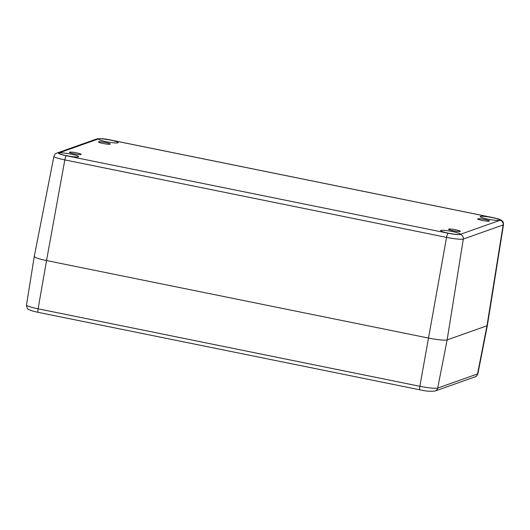 <?xml version="1.0" encoding="UTF-8"?>
<svg xmlns="http://www.w3.org/2000/svg" width="530" height="530" viewBox="0 0 530 530"><rect width="100%" height="100%" fill="white"/><g stroke="black" fill="none" stroke-linecap="round" stroke-linejoin="round"><path stroke-width="0.79" d="M489.296 221.136A6.002 0.702 -169.9 0 1 482.81 220.546A6.002 0.702 -169.9 0 1 477.623 218.91A6.002 0.702 -169.9 0 1 483.651 219.274A6.002 0.702 -169.9 0 1 489.442 221.017A6.002 0.702 -169.9 0 1 489.296 221.136M53.928 156.31A14.211 1.656 10.1 0 0 64.826 159.908A4.002 0.802 -78.5 0 1 66.382 155.754A10.209 1.192 -169.9 0 1 58.803 152.971A4.002 3.895 70.5 0 0 56.77 153.117C55.299 154.058 55.365 153.071 53.928 156.31L34.258 256.5A16.006 1.868 10.1 0 0 46.527 260.548L428.273 338.021A16.006 1.868 10.1 0 0 447.134 339.902L486.977 325.784A16.006 1.868 10.1 0 0 487.361 325.466L503.5 224.654C503.175 220.473 502.705 221.805 501.32 220.222C499.558 219.446 501.022 219.48 492.516 217.519A4.002 0.802 -78.5 0 0 492.416 217.525A10.209 1.192 -169.9 0 1 499.995 220.308A4.002 3.895 70.5 0 1 503.156 224.932A14.211 1.656 10.1 0 0 503.5 224.654M117.912 142.848A10.004 1.166 -169.9 0 1 107.106 141.861A10.004 1.166 -169.9 0 1 98.454 139.145A10.004 1.166 -169.9 0 1 108.511 139.748A10.004 1.166 -169.9 0 1 118.157 142.649A10.004 1.166 -169.9 0 1 117.912 142.848M78.361 156.86A10.004 1.166 -169.9 0 1 67.555 155.88A10.004 1.166 -169.9 0 1 58.903 153.157A10.004 1.166 -169.9 0 1 68.96 153.766A10.004 1.166 -169.9 0 1 78.606 156.668A10.004 1.166 -169.9 0 1 78.361 156.86M460.1 234.333A10.004 1.166 -169.9 0 1 449.294 233.352A10.004 1.166 -169.9 0 1 440.642 230.63A10.004 1.166 -169.9 0 1 450.699 231.232A10.004 1.166 -169.9 0 1 460.345 234.141A10.004 1.166 -169.9 0 1 460.1 234.333M499.651 220.321A10.004 1.166 -169.9 0 1 488.845 219.334A10.004 1.166 -169.9 0 1 480.193 216.611A10.004 1.166 -169.9 0 1 490.25 217.22A10.004 1.166 -169.9 0 1 499.896 220.122A10.004 1.166 -169.9 0 1 499.651 220.321M110.114 144.18A6.002 0.702 -169.9 0 1 103.628 143.59A6.002 0.702 -169.9 0 1 98.441 141.96A6.002 0.702 -169.9 0 1 104.47 142.325A6.002 0.702 -169.9 0 1 110.26 144.067A6.002 0.702 -169.9 0 1 110.114 144.18M81.03 154.488A6.002 0.702 -169.9 0 1 74.551 153.899A6.002 0.702 -169.9 0 1 69.357 152.262A6.002 0.702 -169.9 0 1 75.392 152.627A6.002 0.702 -169.9 0 1 81.176 154.369A6.002 0.702 -169.9 0 1 81.03 154.488M460.212 231.438A6.002 0.702 -169.9 0 1 453.726 230.848A6.002 0.702 -169.9 0 1 448.539 229.218A6.002 0.702 -169.9 0 1 454.568 229.583A6.002 0.702 -169.9 0 1 460.358 231.325A6.002 0.702 -169.9 0 1 460.212 231.438M420.038 389.822A4.002 0.802 -78.5 0 1 419.939 389.828A4.002 0.802 -78.5 0 1 419.853 386.284L38.107 308.811L46.527 260.548L64.826 159.908L446.565 237.38A14.211 1.656 10.1 0 0 463.313 239.05L503.156 224.932L486.977 325.784L477.537 373.948L437.694 388.066A4.002 3.895 -109.5 0 1 435.203 390.988L475.046 376.87A4.002 3.895 -109.5 0 0 477.537 373.948A15.145 1.769 -169.9 0 0 477.908 373.657L487.361 325.48A16.006 1.868 -169.9 0 1 486.977 325.784L447.134 339.902A16.006 1.868 -169.9 0 1 428.273 338.021L46.527 260.548A16.006 1.868 -169.9 0 1 34.258 256.507A16.006 1.868 -169.9 0 1 34.649 256.195M58.803 152.971L98.64 138.853A4.002 3.895 -109.5 0 0 96.606 138.999L56.77 153.117M98.64 138.853A10.209 1.192 -169.9 0 1 110.677 140.059A4.002 0.802 -78.5 0 1 110.777 140.046C105.384 138.747 100.66 138.396 96.606 138.999M499.995 220.308L460.153 234.426A4.002 3.895 -109.5 0 1 463.313 239.05L447.134 339.902L437.694 388.066A15.145 1.769 -169.9 0 1 419.853 386.284L446.565 237.38A4.002 0.802 -78.5 0 1 448.122 233.227L66.382 155.754M110.677 140.059L492.416 217.525M460.153 234.426A10.209 1.192 -169.9 0 1 448.122 233.227M38.2 312.356C32.125 311.07 30.316 310.255 29.945 310.083L28.448 309.281C27.6 309.421 26.95 307.99 26.5 304.988A15.145 1.769 -169.9 0 0 38.107 308.811A4.002 0.802 101.5 0 0 38.2 312.356L419.939 389.828C425.365 391.18 430.453 391.564 435.203 390.988M110.777 140.046L492.516 217.519M477.908 373.657C476.96 375.783 476.006 376.856 475.046 376.87M26.5 304.988L34.258 256.507"/></g></svg>
